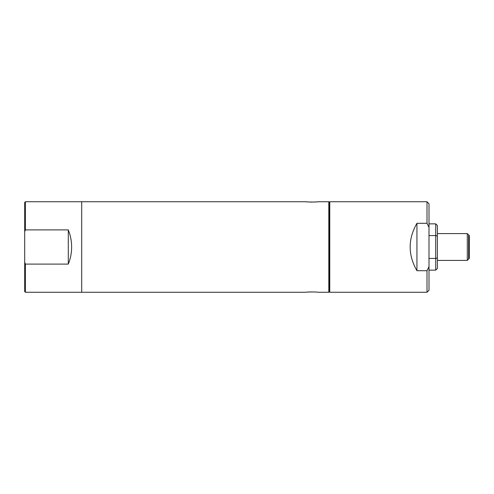 <?xml version="1.0" encoding="UTF-8"?>
<svg xmlns="http://www.w3.org/2000/svg" width="494" height="494" viewBox="0 0 494 494"><rect width="100%" height="100%" fill="white"/><g stroke="black" fill="none" stroke-linecap="round" stroke-linejoin="round"><path stroke-width="0.74" d="M68.289 229.901C70.475 235.193 71.593 240.893 71.642 247C71.593 253.107 70.475 258.807 68.289 264.099L68.289 229.901L25.373 229.901L24.7 231.766L24.7 202.404L25.373 201.737L81.701 201.737L81.701 292.263L306.014 292.263C305.669 291.88 318.408 291.874 318.08 292.263L328.813 292.263L328.813 201.737L318.08 201.737C318.408 202.126 305.669 202.12 306.014 201.737L306.453 201.787M24.7 231.766L24.7 262.234L25.373 264.099L68.289 264.099M25.373 264.099L25.373 292.263L24.7 291.596L24.7 262.234M24.7 204.417L24.7 236.607M24.7 257.393L24.7 289.583M25.373 229.901L25.373 201.737M467.287 233.588L467.287 260.412L469.3 258.399L469.3 235.601L467.287 233.588L437.394 233.588M468.627 234.928L468.627 259.072M429.008 223.862L435.714 223.862L437.394 225.542L437.394 268.458L435.714 270.138L429.008 270.138M437.394 236.027L435.714 235.576L435.714 270.138M437.394 257.973L435.714 258.424L429.008 258.424M429.008 235.576L435.714 235.576L435.714 223.862M329.764 292.263L329.764 201.737L329.09 202.404L329.09 291.596L329.764 292.263L427.001 292.263L427.001 270.712L429.008 266.599L429.008 227.401L427.001 223.294L416.942 223.294L416.942 270.712L427.001 270.712M329.764 201.737L427.001 201.737L427.001 223.294M427.001 201.737L429.008 203.75L429.008 227.401M429.008 266.599L429.008 290.256L427.001 292.263M416.942 223.294C407.896 239.096 407.896 254.904 416.942 270.712M306.014 201.737L81.701 201.737L81.701 292.263L25.373 292.263M311.628 291.911L307.595 292.102M307.842 201.916L308.441 201.966M309.701 202.04L311.609 202.089M311.8 202.095L312.301 202.095M314.295 202.046L315.382 201.984M316.512 201.898L317.055 201.848M437.394 260.412L467.287 260.412"/></g></svg>

